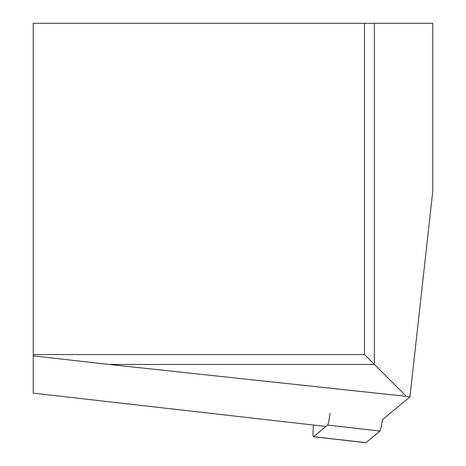 <?xml version="1.0" encoding="UTF-8"?>
<svg xmlns="http://www.w3.org/2000/svg" width="466" height="466" viewBox="0 0 466 466"><rect width="100%" height="100%" fill="white"/><g stroke="black" fill="none" stroke-linecap="round" stroke-linejoin="round"><path stroke-width="0.7" d="M33.243 354.568L33.243 23.3L364.511 23.3L364.511 354.568L33.243 354.568L33.243 355.832L108.84 364.435L374.379 364.435L374.379 23.3L364.511 23.3M325.915 426.466L33.243 393.141L33.243 355.832M374.379 23.3L432.757 23.3L432.757 191.427L409.958 396.828L382.376 419.703A13.316 1.258 96.5 0 1 379.953 431.038L365.95 442.648A13.316 1.258 96.5 0 1 365.816 442.7A13.316 1.258 96.5 0 1 365.705 442.624M364.511 354.568L406.288 396.35L108.84 364.435M406.288 396.35L409.958 396.828M379.953 431.038L327.592 425.079L313.589 436.689L365.95 442.648M313.531 425.056A13.316 1.258 -83.5 0 0 313.455 436.735A13.316 1.258 -83.5 0 0 313.589 436.689M327.592 425.079A13.316 1.258 -83.5 0 0 330.097 413.045M313.455 436.735L365.816 442.7"/></g></svg>
